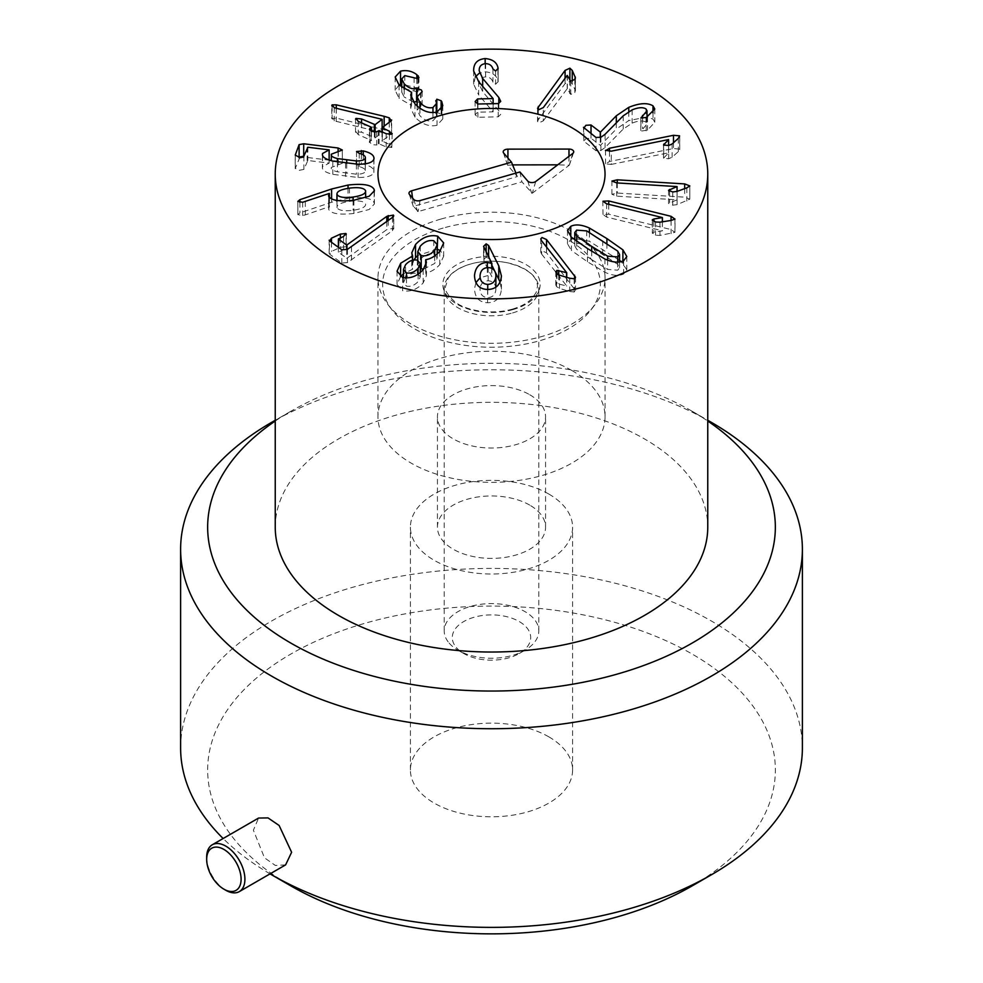 <?xml version="1.0" encoding="UTF-8"?>
<svg xmlns="http://www.w3.org/2000/svg" width="983" height="983" viewBox="0 0 983 983"><rect width="100%" height="100%" fill="white"/><g stroke="black" fill="none" stroke-linecap="round" stroke-linejoin="round"><path stroke-width="0.74" stroke-dasharray="4.92 3.69" d="M616.316 122.85L616.316 129.019L600.429 145.398L591.016 138.247L585.905 138.542L583.914 141.269L595.993 150.718L600.92 150.497L605.061 147.561L623.197 129.092L632.13 123.133C638.323 120.602 642.931 120.282 645.966 122.175L647.023 124.018L641.076 131.083L647.527 130.161L654.801 122.248L652.982 119.078L647.318 117.038M645.966 108.929L645.966 122.175M642.575 118.329L642.575 128.613M640.793 117.309L640.793 130.555L641.076 117.837M647.527 116.916L647.527 130.161M652.982 112.824L652.982 119.078M647.023 117.002L628.788 120.59L616.316 129.019M600.429 137.448L600.429 145.398M600.257 137.509L600.257 145.472M583.484 127.323L583.914 141.269L583.914 128.023M595.993 137.473L595.993 150.718M611.291 164.407L668.551 152.832L663.586 158.238L668.661 158.767L672.139 157.194L678.331 151.591L679.597 149.097L673.478 148.544L609.509 161.47L605.602 163.915L611.291 164.407L611.291 151.161M668.551 139.586L668.551 152.832M668.6 145.533L668.6 152.918M663.586 144.993L663.586 158.238L663.93 145.324M678.331 138.345L678.331 151.591M679.732 136.342L679.732 149.588L679.597 136.907M605.491 150.301L605.602 163.915M668.563 190.346L668.563 203.469L672.753 205.201L677.078 204.636L689.808 199.156L684.684 197.153L617.275 193.061L611.93 194.302L616.71 196.158L677.054 199.807L668.563 203.53L668.563 190.284M677.029 199.893L677.029 191.402L677.054 199.807M686.822 187.851L686.822 201.097M689.808 185.91L689.808 199.156L689.82 185.775M611.93 194.302L611.93 181.179M652.429 220.462L652.429 232.86L655.55 235.232L659.962 235.428L674.928 232.357L671.057 229.567L608.735 214.196L602.997 214.478L606.609 217.059L662.407 230.821L653.842 232.271L652.294 233.29L652.294 220.045M662.407 221.814L662.407 230.821M662.345 221.814L662.345 230.894M671.082 220.462L671.082 233.708M674.928 219.111L674.928 232.357L675.1 218.644M602.997 214.478L602.837 201.662M480.023 289.1L480.023 287.331L480.023 289.1C480.183 294.433 482.751 297.271 487.74 297.628C492.778 297.358 495.493 294.556 495.887 289.235L495.887 287.11L495.887 289.235C495.776 283.94 493.196 281.126 488.17 280.794C483.181 281.04 480.466 283.804 480.023 289.1M487.74 289.481L487.74 297.628M488.17 267.548L488.17 280.794M483.968 247.986L483.968 261.232L491.869 276.628L487.335 275.682L480.023 277.845M491.869 265.275L488.6 258.726L486.167 257.104L483.562 259.659L483.562 246.414M483.562 246.487L483.968 261.232M491.869 268.371L491.869 276.628M491.721 268.298L491.721 276.764M487.335 267.585L487.335 275.682M475.907 282.662L474.494 288.793C474.961 297.775 479.335 302.432 487.605 302.727C495.936 302.531 500.544 298.033 501.416 289.248L500.089 282.047M487.605 289.481L487.605 302.727M501.416 276.002L501.416 289.248M488.6 257.005L488.6 258.726M405.574 277.992L403.485 282.674L406.471 286.139C410.697 286.889 414.58 285.365 418.131 281.556L420.294 276.837L417.32 273.385C412.934 272.61 409.014 274.146 405.574 277.992L405.574 264.746M406.471 277.992L406.471 286.139M418.131 274.134L418.131 281.556M417.32 260.139L417.32 273.385M423.575 269.121L434.658 263.481L437.226 257.915L433.81 254.007C428.981 253.049 424.472 254.855 420.294 259.414L417.775 264.882L420.294 268.47M434.658 255.961L434.658 263.481M433.81 240.761L433.81 254.007M420.294 246.168L420.294 259.414M412.614 260.188L412.614 269.219L403.485 273.753M413.904 259.942L411.766 266.135L412.614 269.219M412.516 260.212L412.516 269.33M402.588 277.464L402.588 290.71C410.39 292.098 417.259 289.469 423.194 282.846L426.413 275.682L425.774 272.942C430.738 272.119 435.395 269.354 439.757 264.636L443.677 256.17L440.409 250.591M400.536 276.665L397.034 284.48L402.588 290.71M423.194 269.6L423.194 282.846M425.676 265.717L425.676 273.065M425.774 259.696L425.774 272.942M439.757 251.39L439.757 264.636M437.226 249.313L417.775 255.433M386.786 221.494L386.786 229.629L346.962 258.222L338.422 252.324L343.571 249.67L345.905 246.721L340.364 247.347L331.468 251.439L329.649 254.204L341.814 263.026L347.441 262.584L392.5 230.649L393.384 228.314L386.786 229.629M346.962 249.559L346.962 258.222M346.729 249.645L346.729 258.332M338.422 247.323L338.779 238.636M346.286 234.101L346.286 247.347L345.905 234.9M329.17 240.208L329.17 253.454L329.649 240.958M341.814 249.78L341.814 263.026M392.5 217.403L392.5 230.649M393.384 216.592L393.753 228.965L393.753 215.719M543.304 120.835L567.216 88.654L570.754 94.417L574.858 92.611L575.202 90.067L572.241 83.641L569.907 81.417L565.078 83.653L538.352 119.619L537.541 121.511L538.819 122.924L543.304 120.835L543.304 107.602M567.216 75.408L567.216 88.654M567.363 75.445L567.363 88.691M570.754 81.171L570.754 94.417M575.424 77.792L575.424 91.038L575.202 78.775M572.241 81.159L572.241 83.641M478.672 81.65L478.672 94.896L493.134 111.841L477.591 112.16L475.133 114.765L477.91 117.26L498.234 116.83L500.703 114.36L498.823 110.723L482.665 91.665L479.188 84.047L479.176 82.228M485.627 63.662L485.627 76.907C489.448 76.981 491.881 78.738 492.925 82.154L495.592 84.255L498.123 81.663L497.914 80.667C496.599 75.359 492.348 72.398 485.16 71.82L479.176 73.295M479.188 82.253L479.188 84.047C479.065 79.66 481.215 77.288 485.627 76.907M492.925 68.908L492.925 82.154M498.135 68.626L498.135 81.872L498.123 68.835M497.914 69.695L497.914 80.667M485.16 63.686L485.16 71.82M475.33 76.92L473.659 84.194L478.672 94.896M493.122 98.472L493.122 111.706M493.134 103.694L493.134 111.841M475.121 101.298L475.133 114.765M498.234 103.584L498.234 116.83M441.834 108.99L441.895 115.109L441.134 113.979L436.808 112.455L436.403 116.891L432.962 120.749C428.355 121.769 424.005 120.086 419.925 115.699L417.136 110.047L422.162 104.874L421.326 103.166L416.915 101.618M441.895 101.876L441.895 115.109M441.134 109.801L441.134 113.979M435.997 101.593L435.825 113.782L435.825 100.536M432.962 112.615L432.962 120.749M419.925 108.253L419.925 115.699M420.564 93.016L420.564 106.262M404.185 89.256L404.185 97.01L401.752 92.193L404.787 88.851L417.873 91.898L418.942 90.706L418.217 89.072L416.841 87.929L401.752 84.096M413.499 102.023L404.185 97.01M404.787 75.605L404.787 88.851M414.113 77.645L414.113 90.878M418.217 78.529L418.217 89.072M416.841 78.738L416.841 87.929M399.061 85.005L399.061 98.251L411.484 105.427L410.71 108.253L414.973 117.124C421.99 124.288 429.338 127.004 437.03 125.271L442.805 118.931L441.834 115.134M399.024 84.968L395.178 90.252L399.061 98.251M411.484 92.193L411.484 105.427M411.582 98.853L411.582 105.55M414.973 103.879L414.973 117.124M437.03 112.037L437.03 125.271M391.234 120.786L391.664 133.233L391.664 119.987M376.759 131.734L376.759 144.98L379.106 143.837L386.184 146.958L391.799 147.475L389.452 144.489L382.068 140.962L391.234 134.02L389.268 131.095L336.284 118.083L331.775 118.71L331.775 105.464M384.156 126.131L384.156 129.547M332.119 106.25L332.119 118.095L334.208 120.86L382.141 132.57L375.113 137.903L361.56 132.201L355.944 131.685L355.539 132.361L355.539 119.127M336.174 108.265L336.174 121.511M381.957 119.25L381.957 132.496M382.141 127.667L382.141 132.57M355.944 131.685L358.291 134.671L371.082 140.311L369.424 142.609L369.424 129.375M371.082 127.065L371.082 140.311L371.39 131.267M369.805 130.174L369.805 141.908L371.721 144.661L376.759 144.98M391.799 147.475L392.192 133.565M382.375 132.041L382.375 141.368L382.068 131.894M363.255 154.958L363.255 164.173L356.497 164.972L356.497 151.726M356.534 151.935L356.534 164.763L359.225 166.594C363.784 167.909 365.787 169.518 365.234 171.435C364.447 173.266 361.511 174.188 356.411 174.2L337.402 171.804C332.659 170.587 330.644 169.125 331.382 167.405L342.317 163.276L342.367 149.785M365.357 163.805L365.234 171.435L365.234 163.829M337.402 162.035L337.402 171.804M331.271 160.696L331.382 154.159M342.317 150.03L342.317 163.276L338.091 161.249L331.271 160.413M329.686 160.217L302.936 156.936M299.889 157.194L295.195 168.621L295.195 155.375M295.244 155.633L295.244 168.339L299.016 170.354L303.87 169.408L307.851 160.487L329.145 163.104L322.608 166.717L322.399 167.81L322.399 154.577M329.121 163.19L329.121 160.032L329.145 163.104M322.608 155.633L322.608 166.717C321.564 169.826 324.955 172.369 332.807 174.335L358.095 177.493C367.224 177.481 372.483 175.822 373.859 172.504L374.044 158.103M373.859 159.258L373.859 172.504C374.597 168.806 371.058 166.029 363.255 164.173M336.936 200.421L337.083 207.769C338.73 210.497 344.075 211.345 353.094 210.288C362.002 208.9 366.155 206.774 365.553 203.899C363.857 201.134 358.5 200.299 349.456 201.38C340.56 202.731 336.432 204.869 337.083 207.769L337.083 200.446M353.094 200.323L353.094 210.288M365.688 197.644L365.553 190.653M349.456 188.134L349.456 201.38M348.043 188.355L348.043 198.283L331.603 202.252L299.901 212.906L297.849 214.65L302.653 215.51L305.32 214.884L329.194 206.713L328.715 209.477C331.074 213.704 339.479 215.031 353.929 213.458L369.141 209.502L374.388 203.997L374.142 202.731C371.795 198.099 363.096 196.625 348.043 198.283M297.812 201.208L297.849 214.65L297.849 201.404M305.32 201.638L305.32 214.884M329.194 193.467L329.194 206.713M329.44 197.337L329.44 206.762M328.715 196.231L328.715 209.477L328.519 195.334M353.929 200.213L353.929 213.458M374.142 192.004L374.142 202.731M541.633 254.093L566.736 285.979L556.98 283.608L555.788 284.923L556.513 286.569L559.548 288.437L569.759 291.496L574.183 292L575.522 290.501L546.536 252.803L541.989 250.776L540.761 252.152L541.633 254.093L541.633 240.847M566.736 277.341L566.736 285.979M566.601 277.304L566.601 286.016M556.98 273.815L556.98 283.608M569.759 278.25L569.759 291.496M591.68 259.623L607.617 269.416L617.766 270.165L619.56 267.757L617.631 264.28L586.716 244.153L576.616 243.379L574.772 245.811L576.689 249.289L591.68 259.623L591.68 251.243M571.43 237.235L571.43 250.481L587.478 261.773L604.938 272.291C612.63 275.719 618.86 276.272 623.627 273.974L626.81 269.797L621.231 261.65M604.938 259.045L604.938 272.291M622.903 261.073L622.903 263.088M619.56 260.384L589.395 241.277L574.772 238.328M589.395 232.307L589.395 241.277M573.089 238.672L570.767 239.569L567.51 243.772L571.43 250.481M529.726 505.102A54.065 31.21 0 0 0 470.808 498.332A54.065 31.21 0 0 0 437.435 527.171A54.065 31.21 0 0 0 491.5 558.393A54.065 31.21 0 0 0 545.565 527.171A54.065 31.21 0 0 0 529.726 505.102M529.726 394.736A54.065 31.21 180 0 1 545.565 416.804A54.065 31.21 180 0 1 491.5 448.027A54.065 31.21 180 0 1 437.435 416.804A54.065 31.21 180 0 1 470.808 387.966A54.065 31.21 180 0 1 529.726 394.736M571.787 370.456A113.537 65.554 0 0 0 448.051 356.251A113.537 65.554 0 0 0 377.964 416.804A113.537 65.554 0 0 0 491.5 482.358A113.537 65.554 0 0 0 605.036 416.804A113.537 65.554 0 0 0 571.787 370.456M275.24 527.171A216.26 124.866 180 0 1 491.5 402.317A216.26 124.866 180 0 1 707.76 527.171M512.61 164.898L507.584 165.218L517.328 176.559L413.56 206.295L418.107 211.578L521.887 181.843L532.282 193.221L569.292 165.181L557.717 164.837M515.94 173.106L517.328 176.559M519.921 171.964L521.887 181.843M456.395 647.6A39.197 22.634 0 0 0 463.779 653.535A39.197 22.634 0 0 0 519.221 653.535A39.197 22.634 0 0 0 522.047 623.357A39.197 22.634 0 0 0 470.378 618.467A39.197 22.634 0 0 0 456.395 647.6M449.12 643.054A47.307 27.315 0 0 0 458.053 650.23A47.307 27.315 0 0 0 524.947 650.23A47.307 27.315 0 0 0 538.807 630.914A47.307 27.315 0 0 0 491.5 603.599A47.307 27.315 0 0 0 444.193 630.914A47.307 27.315 0 0 0 449.12 643.054M512.536 312.963A47.307 27.315 0 0 0 538.807 288.486A47.307 27.315 0 0 0 491.5 261.183A47.307 27.315 0 0 0 444.193 288.486A47.307 27.315 0 0 0 449.12 300.638A47.307 27.315 0 0 0 512.536 312.963M443.1 228.081A108.855 62.851 0 0 0 392.131 310.026A108.855 62.851 0 0 0 491.5 347.22A108.855 62.851 0 0 0 590.869 310.026A108.855 62.851 0 0 0 566.908 239.053A108.855 62.851 0 0 0 443.1 228.081M441.023 219.037A113.537 65.554 180 0 1 605.036 277.747A113.537 65.554 180 0 1 595.145 304.509A113.537 65.554 180 0 1 491.5 343.3A113.537 65.554 180 0 1 387.855 304.509A113.537 65.554 180 0 1 377.964 277.747A113.537 65.554 180 0 1 441.023 219.037M206.676 857.151A27.032 15.605 -120 0 0 225.795 890.266M285.611 864.88L275.375 865.47L264.476 857.803L253.393 830.193L258.578 818.053M548.846 736.857A81.097 46.828 0 0 0 460.462 726.707A81.097 46.828 0 0 0 410.402 769.972A81.097 46.828 0 0 0 491.5 816.799A81.097 46.828 0 0 0 572.597 769.972A81.097 46.828 0 0 0 548.846 736.857M548.846 494.068A81.097 46.828 180 0 1 572.597 527.171A81.097 46.828 180 0 1 491.5 573.998A81.097 46.828 180 0 1 410.402 527.171A81.097 46.828 180 0 1 460.462 483.919A81.097 46.828 180 0 1 548.846 494.068M270.042 873.862A310.886 179.484 180 0 1 223.141 838.511M180.614 747.903A310.886 179.484 180 0 1 372.532 582.071A310.886 179.484 180 0 1 711.323 620.986A310.886 179.484 180 0 1 802.386 747.903M692.216 885.855A283.854 163.878 0 0 0 692.216 654.088A283.854 163.878 0 0 0 290.796 654.088A283.854 163.878 0 0 0 290.784 885.843M711.323 422.334A310.886 179.484 0 0 0 271.664 422.334M275.24 421.031A283.854 163.878 180 0 1 290.784 411.299A283.854 163.878 180 0 1 692.216 411.299A283.854 163.878 180 0 1 707.76 421.031M605.061 134.315L605.061 147.561M600.92 137.251L600.92 150.497M623.197 115.847L623.197 129.092M632.13 109.887L632.13 123.133M646.224 117.567L646.224 130.813M628.788 111.534L628.788 120.59M591.016 133.577L591.016 138.247M668.661 145.521L668.661 158.767M672.139 143.948L672.139 157.194M673.478 142.732L673.478 148.544M609.509 151.443L609.509 161.47M616.71 182.912L616.71 196.158M669.607 191.366L669.607 202.658M672.753 191.955L672.753 205.201M677.078 191.39L677.078 204.636M684.684 188.638L684.684 197.153M617.275 182.949L617.275 193.061M606.609 203.813L606.609 217.059M653.842 221.445L653.842 232.271M655.55 221.986L655.55 235.232M659.962 222.183L659.962 235.428M671.057 220.475L671.057 229.567M608.735 204.329L608.735 214.196M486.167 252.275L486.167 257.104M388.224 220.462L388.224 228.806M343.571 236.436L343.571 249.67M340.364 237.911L340.364 247.347M331.468 242.285L331.468 251.439M347.441 249.35L347.441 262.584M351.496 246.819L351.496 260.053M569.735 80.348L569.735 93.594M574.858 79.365L574.858 92.611M569.907 80.631L569.907 81.417M565.078 78.296L565.078 83.653M538.352 109.518L538.352 119.619M498.823 103.51L498.823 110.723M482.665 86.295L482.665 91.665M495.592 71.022L495.592 84.255M473.659 70.96L473.659 84.194M477.591 104.014L477.591 112.16M477.91 104.014L477.91 117.26M420.97 92.906L420.97 106.152M417.873 78.652L417.873 91.898M389.268 122.273L389.268 131.095M336.284 108.29L336.284 118.083M334.208 107.614L334.208 120.86M375.113 132.189L375.113 137.903M374.351 132.152L374.351 137.829M361.56 122.863L361.56 132.201M358.291 121.425L358.291 134.671M378.344 130.53L378.344 143.776M379.106 130.592L379.106 143.837M386.184 133.713L386.184 146.958M389.452 134.646L389.452 144.489M361.326 154.061L361.326 163.805M359.225 153.348L359.225 166.594M356.411 164.21L356.411 174.2M346.704 163.375L346.704 173.352M338.312 151.345L338.312 164.591M338.091 151.37L338.091 161.249M299.115 157.12L299.115 157.87M303.87 156.162L303.87 169.408M307.126 147.376L307.126 160.622M307.851 147.241L307.851 160.487M332.807 161.089L332.807 174.335M345.549 163.239L345.549 176.473M358.095 164.247L358.095 177.493M331.603 198.873L331.603 202.252M299.901 202.363L299.901 212.906M302.653 202.265L302.653 215.51M558.713 274.896L558.713 283.718M556.513 273.323L556.513 286.569M559.548 275.191L559.548 288.437M574.183 278.754L574.183 292M574.576 278.619L574.576 288.424M546.536 247.077L546.536 252.803M607.617 260.139L607.617 269.416M617.766 262.129L617.766 270.165M617.631 251.034L617.631 264.28M602.702 240.737L602.702 253.983M586.716 230.907L586.716 244.153M576.616 230.133L576.616 243.379M576.689 241.302L576.689 249.289M587.478 248.527L587.478 261.773M623.627 260.728L623.627 273.974M606.904 243.477L606.904 251.832M570.767 236.559L570.767 239.569M503.701 153.09L507.584 165.218M412.516 197.988L413.56 206.295M409.493 194.462L413.376 206.59M413.696 199.352L417.591 211.48M420.036 200.581L418.107 211.578M527.736 181.056L531.631 193.184M535.735 181.499L532.282 193.221M572.745 153.459L569.292 165.181M568.985 156.309L568.985 164.825M507.928 158.017L507.928 164.898M513.138 309.534A48.659 28.089 180 0 1 442.94 282.613A48.659 28.089 180 0 1 518.434 260.974A48.659 28.089 180 0 1 513.138 309.534M647.023 117.198L647.023 124.018M654.801 109.002L654.801 122.248M663.513 144.759L663.513 157.993M501.428 275.547L501.428 288.793M403.485 282.674L403.485 277.685M420.294 276.837L420.294 272.488M437.226 257.915L437.226 253.958M417.775 264.882L417.775 260.298M411.766 252.889L411.766 266.135M397.034 271.234L397.034 284.48M426.413 262.436L426.413 275.682M443.677 242.936L443.677 256.17M338.385 247.286L338.385 252.238M537.541 108.265L537.541 121.511M473.646 70.125L473.646 83.371M436.403 112.197L436.403 116.891M417.136 106.029L417.136 110.047M422.162 91.628L422.162 104.874M401.752 87.536L401.752 92.193M418.942 77.46L418.942 90.706M395.178 77.006L395.178 90.252M410.71 95.007L410.71 108.253M442.805 105.697L442.805 118.931M371.451 131.292L371.451 140.606M381.994 131.869L381.994 141.073M374.388 190.763L374.388 203.997M555.788 271.677L555.788 284.923M575.522 277.255L575.522 290.501M540.761 238.906L540.761 252.152M619.56 267.757L619.56 261.982M574.772 245.811L574.772 239.938M626.81 256.551L626.81 269.797M567.51 230.526L567.51 243.772M545.565 527.171L545.565 416.804M437.435 527.171L437.435 416.804M605.036 416.804L605.036 277.747M377.964 416.804L377.964 277.747M413.351 206.528L409.075 193.762M569.366 165.095L573.63 152.328M507.56 165.156L503.284 152.39M519.221 653.535L524.947 650.23M463.779 653.535L458.053 650.23M538.807 630.914L538.807 288.486M444.193 630.914L444.193 288.486M512.389 309.141C521.629 306.34 528.362 302.555 532.602 297.8L536.226 292.332L537.455 286.643C537.517 283.104 536.73 269.772 505.889 262.486C491.353 260.028 477.812 261.134 465.266 265.803C456.825 269.305 451.136 273.446 448.187 278.226L445.545 286.569C444.39 289.887 447.474 294.937 454.785 301.72C463.927 309.571 489.153 315.678 512.389 309.141M590.869 310.026L595.145 304.509M392.131 310.026L387.855 304.509M572.597 769.972L572.597 527.171M410.402 769.972L410.402 527.171M290.784 411.299L275.24 420.269M692.216 411.299L707.76 420.269"/><path stroke-width="1.47" d="M583.914 128.023L585.905 125.296L591.016 125.001L600.429 132.152L616.316 115.773L628.788 107.344C639.417 103.031 647.478 102.527 652.982 105.832L654.801 109.002L646.224 117.567L641.076 117.837L647.023 110.772L645.966 108.929C642.931 107.036 638.323 107.356 632.13 109.887L623.197 115.847L605.061 134.315L600.92 137.251L595.993 137.473L583.484 127.323M642.575 115.367L642.575 118.329M652.982 105.832L652.982 112.824M616.316 115.773L616.316 122.85M600.429 132.152L600.429 137.448M600.257 132.226L600.257 137.509M605.602 150.669L609.509 148.236L673.478 135.298L679.597 135.851L678.331 138.345L672.139 143.948L668.661 145.521L663.586 144.993L668.551 139.586L611.291 151.161L605.491 150.301M668.6 139.672L668.6 145.533M663.586 144.993L663.93 143.997L663.93 145.324M668.563 190.284L677.054 186.573L616.71 182.912L611.93 181.056L617.275 179.815L684.684 183.907L689.808 185.91L686.822 187.851L677.078 191.39L672.753 191.955L668.563 190.346M677.054 186.573L677.054 191.402L677.029 186.659M652.294 220.045L653.842 219.025L662.407 217.575L606.609 203.813L602.997 201.232L608.735 200.95L671.057 216.321L674.928 219.111L671.082 220.462L659.962 222.183L655.55 221.986L652.429 219.627L652.429 220.462M662.407 217.575L662.407 221.814M662.345 217.648L662.345 221.814M487.74 284.394C492.778 284.112 495.493 281.322 495.887 275.99C495.776 270.694 493.196 267.88 488.17 267.548C483.181 267.794 480.466 270.558 480.023 275.854C480.183 281.187 482.751 284.026 487.74 284.394L487.74 289.481M495.887 275.99L495.887 287.11L495.887 275.99M474.494 275.633L474.494 275.547C475.391 267.118 479.667 262.756 487.335 262.449L491.869 263.395L483.562 246.34L486.167 243.858L488.6 245.48L498.762 265.828L501.416 276.002C500.544 284.787 495.936 289.285 487.605 289.481C479.335 289.186 474.961 284.542 474.494 275.547L474.494 275.707M491.869 263.395L491.869 268.371M491.721 263.518L491.721 268.298M487.335 262.449L487.335 267.585M480.023 277.845L475.907 282.662M500.089 282.047L491.869 265.275M488.6 245.48L488.6 257.005M406.471 272.893C410.697 273.643 414.58 272.119 418.131 268.31L420.294 263.591L417.32 260.139C412.934 259.365 409.014 260.9 405.574 264.746L403.485 269.428L406.471 272.893L406.471 277.992M418.131 268.31L418.131 274.134M421.216 255.568C426.044 256.514 430.529 254.744 434.658 250.235L437.226 244.669L433.81 240.761C428.981 239.803 424.472 241.609 420.294 246.168L417.775 251.648L421.216 255.568L421.216 268.814L423.575 269.121M434.658 250.235L434.658 255.961M420.294 268.47L421.216 268.814M412.614 255.973L411.766 252.889L415.526 244.521C422.297 237.235 429.694 234.458 437.705 236.178L443.677 242.936L439.757 251.39C435.395 256.108 430.738 258.873 425.774 259.696L426.413 262.436L423.194 269.6C417.259 276.223 410.39 278.853 402.588 277.464L397.034 271.234L400.695 263.223L412.614 255.973L412.614 260.188M415.526 244.521L415.526 257.767L413.904 259.942M412.516 256.084L412.516 260.212M400.695 263.223L400.536 276.665M403.485 273.753L400.695 276.469M425.676 259.819L425.676 265.717M437.705 236.178L437.226 249.313M440.409 250.591L437.705 249.424M417.775 255.433L415.526 257.767M386.786 216.383L393.384 215.068L392.5 217.403L347.441 249.35L341.814 249.78L329.649 240.958L331.468 238.193L340.364 234.101L345.905 233.475L343.571 236.436L338.422 239.078L346.729 245.086L386.786 216.383L386.786 221.494M346.962 244.976L346.962 249.559M346.729 245.086L346.729 249.645M338.779 238.636L338.422 247.323M345.905 234.9L346.286 234.101M329.649 240.958L329.17 240.208M393.753 215.719L393.384 216.592M575.202 78.775L575.202 76.821L574.858 79.365L570.754 81.171L567.216 75.408L543.304 107.602L538.819 109.678L537.541 108.265L565.078 70.407L569.907 68.183L572.241 70.407L575.424 77.792M572.241 70.407L572.241 81.159M500.703 101.47L498.234 103.584L477.91 104.014L475.133 101.519L477.591 98.927L493.134 98.595L478.672 81.65L473.659 70.96C473.487 63.453 477.32 59.324 485.16 58.575C492.348 59.164 496.599 62.113 497.914 67.422L498.123 68.417L495.592 71.022L492.925 68.908C491.881 65.492 489.448 63.735 485.627 63.662C481.215 64.042 479.065 66.426 479.188 70.801L482.665 78.419L498.823 97.489L500.703 101.298M479.176 83.42L479.188 82.253M497.914 67.422L497.914 69.695M485.16 58.575L485.16 63.686M473.659 70.96L473.646 70.125M479.176 73.295L475.33 76.92M493.134 98.595L493.134 103.694M441.834 101.888L442.805 105.697L437.03 112.037C429.338 113.758 421.99 111.042 414.973 103.879L410.71 95.007L411.582 92.304L399.061 85.005L395.178 77.006L400.536 71.145C406.63 69.854 412.061 71.034 416.841 74.683L418.942 77.46L417.873 78.652L404.787 75.605L401.752 78.947L404.185 83.764C408.314 87.966 412.442 89.539 416.583 88.482L421.326 89.92L422.162 91.628L417.136 96.801L419.925 102.453C424.005 106.84 428.355 108.523 432.962 107.503L436.403 103.645L436.808 99.209L441.134 100.733L441.895 101.876L441.834 108.99M441.134 100.733L441.134 109.801M436.808 99.209L436.808 112.087M435.997 101.593L435.825 100.536M432.962 107.503L432.962 112.615M419.925 102.453L419.925 108.253M417.136 101.556L413.499 102.023M416.583 88.482L416.583 101.716M404.185 83.764L404.185 89.256M418.217 75.826L418.217 78.529M416.841 74.683L416.841 78.738M400.536 71.145L400.536 84.391L399.024 84.968M401.752 84.096L400.536 84.391M411.582 92.304L411.582 98.853M384.156 116.313L389.268 117.849L391.234 120.786L382.068 127.716L389.452 131.243L391.799 134.229L386.184 133.713L379.106 130.592L376.759 131.734L371.721 131.415L369.805 128.675L371.082 127.065L358.291 121.425L355.944 118.439L361.56 118.955L375.113 124.657L382.141 119.336L336.174 108.265L334.208 107.614L332.119 104.849L336.284 104.837L384.156 116.313L384.156 126.131M391.664 119.987L391.234 120.786M331.775 105.464L332.119 106.25M382.141 119.336L382.141 127.667M355.539 119.127L355.944 118.439M371.39 131.267L371.082 127.065M369.424 129.375L369.805 128.675L369.805 130.174M392.192 133.565L391.799 134.229M382.068 127.716L382.375 132.041M363.255 150.927C371.058 152.783 374.597 155.56 373.859 159.258C372.483 162.576 367.224 164.247 358.095 164.247L332.807 161.089C324.955 159.123 321.564 156.592 322.608 153.471L329.145 149.871L307.851 147.241L303.87 156.162L299.016 157.108L295.244 155.093L299.115 144.624L303.71 143.776L338.091 148.003L342.317 150.03L331.382 154.159C330.644 155.879 332.659 157.354 337.402 158.57L356.411 160.954C361.511 160.942 364.447 160.032 365.234 158.189C365.787 156.272 363.784 154.663 359.225 153.348L356.534 151.517L363.255 150.927L363.255 154.958M365.234 163.829L365.357 157.501L365.357 163.805M337.402 158.57L337.402 162.035M331.382 154.159L331.271 160.696M331.271 160.413L329.686 160.217M303.71 157.022L299.115 157.87M329.145 149.871L329.145 160.032L329.121 149.944M322.399 154.577L322.608 155.633M374.044 158.103L373.859 159.258M353.094 197.042C362.002 195.654 366.155 193.528 365.553 190.653C363.857 187.888 358.5 187.053 349.456 188.134C340.56 189.498 336.432 191.624 337.083 194.523C338.73 197.251 344.075 198.099 353.094 197.042L353.094 200.323M336.936 200.421L336.936 193.774L337.083 200.446M365.688 197.644L365.553 190.653M348.043 185.05C363.096 183.379 371.795 184.865 374.142 189.486L374.388 190.763L369.141 196.256L353.929 200.213C339.479 201.785 331.074 200.458 328.715 196.231L329.194 193.467L302.653 202.265L297.849 201.404L299.901 199.672L331.603 189.006L348.043 185.05L348.043 188.355M329.44 193.516L329.44 197.337M328.715 196.231L328.519 195.334M374.142 189.486L374.142 192.004M556.98 270.362L566.736 272.733L541.633 240.847L540.761 238.906L541.989 237.53L546.536 239.557L575.522 277.255L574.183 278.754L569.759 278.25L559.548 275.191L556.513 273.323L555.788 271.677L556.98 270.362L556.98 273.815M566.736 272.733L566.736 277.341M566.601 272.77L566.601 277.304M591.68 246.377L607.617 256.17L617.766 256.919L619.56 254.511L617.631 251.034L586.716 230.907L576.616 230.133L574.772 232.578L576.689 236.043L591.68 246.377L591.68 251.243M589.395 228.031L606.904 238.586L622.903 249.842L626.81 256.551L623.627 260.728C618.86 263.039 612.63 262.473 604.938 259.045L587.478 248.527L571.43 237.235L567.51 230.526L570.767 226.323C575.46 224.05 581.678 224.616 589.395 228.031L589.395 232.307M622.903 249.842L622.903 261.073M621.231 261.65L619.56 260.384M574.772 238.328L573.089 238.672M338.582 262.301A216.26 124.866 180 0 1 275.24 174.016A216.26 124.866 180 0 1 491.5 49.15A216.26 124.866 180 0 1 707.76 174.016A216.26 124.866 180 0 1 574.256 289.371A216.26 124.866 180 0 1 338.582 262.301M571.787 127.655A113.537 65.554 180 0 1 605.036 174.016A113.537 65.554 180 0 1 491.5 239.557A113.537 65.554 180 0 1 377.964 174.016A113.537 65.554 180 0 1 448.051 113.45A113.537 65.554 180 0 1 571.787 127.655M707.76 174.016L707.76 527.171A216.26 124.866 180 0 1 574.256 642.526A216.26 124.866 180 0 1 338.582 615.456A216.26 124.866 180 0 1 275.24 527.171L275.24 174.016M511.504 162.183L503.701 153.09A4.731 2.728 180 0 1 503.284 152.39A4.731 2.728 180 0 1 507.928 149.146L568.973 149.072A4.731 2.728 180 0 1 573.63 152.328A4.731 2.728 180 0 1 572.745 153.459L535.735 181.499A4.731 2.728 180 0 1 527.736 181.056L519.921 171.964L420.036 200.581A4.731 2.728 180 0 1 413.696 199.352L409.493 194.462A4.731 2.728 180 0 1 409.075 193.762A4.731 2.728 180 0 1 411.619 190.8L511.504 162.183L515.94 173.106M557.717 164.837L512.61 164.898M441.023 115.294A113.537 65.554 180 0 1 605.036 174.016A113.537 65.554 180 0 1 491.5 239.557A113.537 65.554 180 0 1 377.964 174.016A113.537 65.554 180 0 1 441.023 115.294M241.093 879.232A24.329 14.045 60 0 1 223.891 889.16A24.329 14.045 60 0 1 206.676 859.363A24.329 14.045 60 0 1 223.891 849.435A24.329 14.045 60 0 1 241.093 879.232M223.891 889.16L225.795 890.266A27.032 15.605 -120 0 0 239.311 891.606A27.032 15.605 -120 0 0 244.914 879.232A27.032 15.605 -120 0 0 233.106 852.028A27.032 15.605 -120 0 0 212.279 844.778A27.032 15.605 -120 0 0 206.676 857.151L206.676 859.363M212.279 844.778L258.578 818.053L268.027 817.905L279.111 825.462L291.619 852.261L285.611 864.88L239.311 891.606M275.24 420.269L271.664 422.334A310.886 179.484 0 0 0 180.614 549.239A310.886 179.484 0 0 0 271.677 676.157A310.886 179.484 0 0 0 610.468 715.071A310.886 179.484 0 0 0 802.386 549.239L802.386 747.903A310.886 179.484 180 0 1 711.336 874.809A310.886 179.484 180 0 1 271.677 874.809A310.886 179.484 180 0 1 271.664 874.809A310.886 179.484 180 0 1 270.042 873.862M223.141 838.511A310.886 179.484 180 0 1 180.614 747.903L180.614 549.239M290.784 885.855L290.784 885.855A283.854 163.878 0 0 0 290.784 885.855L271.664 874.809L290.784 885.855A283.854 163.878 0 0 0 692.216 885.855L711.336 874.809M802.386 549.239A310.886 179.484 0 0 0 711.336 422.334A310.886 179.484 0 0 0 711.323 422.334L707.76 420.269M707.76 421.031A283.854 163.878 180 0 1 683.935 647.637A283.854 163.878 180 0 1 290.784 643.054A283.854 163.878 180 0 1 275.24 421.031M628.788 107.344L628.788 111.534M591.016 125.001L591.016 133.577M673.478 135.298L673.478 142.732M609.509 148.236L609.509 151.443M669.607 189.412L669.607 191.366M684.684 183.907L684.684 188.638M617.275 179.815L617.275 182.949M653.842 219.025L653.842 221.445M671.057 216.321L671.057 220.475M608.735 200.95L608.735 204.329M498.762 265.828L498.762 279.074M486.167 243.858L486.167 252.275M388.224 215.56L388.224 220.462M340.364 234.101L340.364 237.911M331.468 238.193L331.468 242.285M569.907 68.183L569.907 80.631M565.078 70.407L565.078 78.296M538.352 106.373L538.352 109.518M498.823 97.489L498.823 103.51M482.665 78.419L482.665 86.295M477.591 98.927L477.591 104.014M416.915 88.372L416.915 101.618M389.268 117.849L389.268 122.273M336.284 104.837L336.284 108.29M375.113 124.657L375.113 132.189M374.351 124.583L374.351 132.152M361.56 118.955L361.56 122.863M389.452 131.243L389.452 134.646M382.068 127.95L382.068 131.894M361.326 150.559L361.326 154.061M356.411 160.954L356.411 164.21M346.704 160.106L346.704 163.375M338.091 148.003L338.091 151.37M303.71 143.776L303.71 156.444M299.115 144.624L299.115 157.12M331.603 189.006L331.603 198.873M299.901 199.672L299.901 202.363M558.713 270.472L558.713 274.896M574.576 275.191L574.576 278.619M546.536 239.557L546.536 247.077M607.617 256.17L607.617 260.139M617.766 256.919L617.766 262.129M576.689 236.043L576.689 241.302M606.904 238.586L606.904 243.477M570.767 226.323L570.767 236.559M411.619 190.8L412.516 197.988M568.973 149.072L568.985 156.309M507.928 149.146L507.928 158.017M647.023 110.772L647.023 117.198M403.485 277.685L403.485 269.428M420.294 272.488L420.294 263.591M437.226 253.958L437.226 244.669M417.775 260.298L417.775 251.648M338.385 239.004L338.385 247.286M436.403 103.645L436.403 112.197M417.136 96.801L417.136 106.029M401.752 78.947L401.752 87.536M371.451 127.36L371.451 131.292M381.994 127.827L381.994 131.869M619.56 261.982L619.56 254.511M574.772 239.938L574.772 232.578"/></g></svg>
